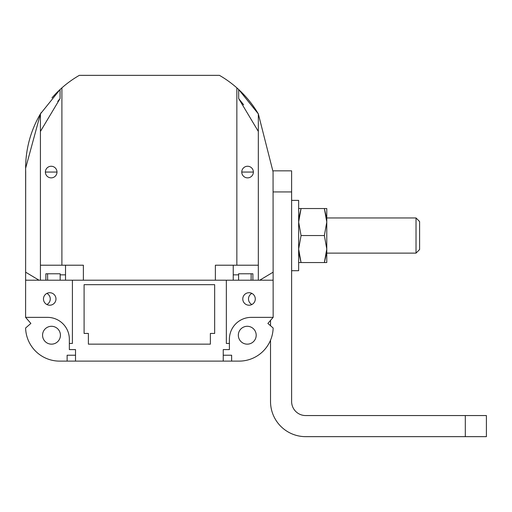 <?xml version="1.0" encoding="UTF-8"?>
<svg xmlns="http://www.w3.org/2000/svg" width="512" height="512" viewBox="0 0 512 512"><rect width="100%" height="100%" fill="white"/><g stroke="black" fill="none" stroke-linecap="round" stroke-linejoin="round"><path stroke-width="0.77" d="M238.592 280.211L238.592 273.779L252.883 273.779L252.883 280.211L215.373 280.211L215.373 265.21L236.851 265.21L236.851 87.859A107.168 107.168 0 0 0 219.424 75.347L79.334 75.347A107.168 107.168 0 0 0 61.901 87.859L60.07 89.51L60.07 98.566L57.734 101.402M25.664 215.373L25.632 168.224L40.422 113.888L60.07 89.51M215.373 280.211L83.379 280.211L83.379 265.21L61.901 265.21L61.901 87.859M236.851 87.859L238.682 89.51L258.33 113.888L273.062 171.795L273.094 215.373M243.642 104.819L238.682 98.566L238.682 89.51A107.168 107.168 0 0 1 258.33 113.888L258.33 265.21L236.851 265.21M256.192 335.226A8.928 8.928 0 0 1 242.797 342.957A8.928 8.928 0 0 1 242.797 327.488A8.928 8.928 0 0 1 256.192 335.226M60.422 335.226A8.928 8.928 0 0 1 47.027 342.957A8.928 8.928 0 0 1 47.027 327.488A8.928 8.928 0 0 1 60.422 335.226M255.283 298.963A6.253 6.253 0 0 1 245.907 304.378A6.253 6.253 0 0 1 245.907 293.549A6.253 6.253 0 0 1 255.283 298.963M55.974 298.963A6.253 6.253 0 0 1 46.598 304.378A6.253 6.253 0 0 1 46.598 293.549A6.253 6.253 0 0 1 55.974 298.963M61.901 265.21L40.422 265.21L40.422 280.211L25.626 280.211L25.69 171.795A107.168 107.168 0 0 1 41.216 112.563L41.216 112.563M25.626 280.211L25.6 317.363L30.874 323.43L25.606 328.006A34.048 34.048 0 0 0 59.642 361.12L239.117 361.12A34.048 34.048 0 0 0 273.146 328.006L267.885 323.43L273.152 317.363L273.133 279.808L272.627 280.211L258.33 280.211L258.33 265.21M273.062 171.795L273.133 279.808M40.422 265.21L40.422 113.888M39.021 280.211L25.626 272.173M83.379 280.211L65.523 280.211L65.523 265.21M65.523 280.211L40.422 280.211M273.133 280.211L272.627 280.211M252.883 280.211L258.33 280.211M233.235 265.21L233.235 280.211M238.682 98.566L258.33 131.43M241.766 172.064L253.376 172.064L241.766 172.064M40.422 131.43L60.07 98.566M56.992 172.064L45.382 172.064L56.992 172.064A5.805 5.805 0 0 0 48.282 167.034A5.805 5.805 0 0 0 48.282 177.088A5.805 5.805 0 0 0 56.992 172.064M273.126 272.173L259.738 280.211M223.238 361.12L223.238 349.6L229.402 349.6L229.402 339.238A21.882 21.882 0 0 1 251.283 317.363L273.152 317.363M25.6 317.363L47.475 317.363A21.882 21.882 0 0 1 69.35 339.238L69.35 349.6L75.514 349.6L75.514 361.12M25.626 279.808L26.125 280.211M231.635 361.12L239.117 361.12L231.635 361.12L231.635 355.226L223.238 355.226M72.41 280.211L72.41 343.437L69.35 343.437M229.402 343.437L226.349 343.437L226.349 280.211M84.096 333.434L84.096 284.678L214.662 284.678L214.662 333.434L210.374 333.434L210.374 344.154L88.384 344.154L88.384 333.434L84.096 333.434M75.514 355.226L67.123 355.226L67.123 361.12M45.875 280.211L45.875 273.779L60.16 273.779L60.16 280.211M47.59 273.779L47.642 280.211M60.16 274.854L65.523 274.854M238.592 274.854L233.235 274.854M251.168 273.779L251.11 280.211M253.376 172.064A5.805 5.805 0 0 0 244.666 167.034A5.805 5.805 0 0 0 244.666 177.088A5.805 5.805 0 0 0 253.376 172.064M51.962 97.869L51.962 97.869A107.168 107.168 0 0 1 59.552 89.99M254.995 297.088A6.253 6.253 0 0 0 245.37 293.894A6.253 6.253 0 0 0 245.37 304.032A6.253 6.253 0 0 0 254.995 300.845M43.763 300.845A6.253 6.253 0 0 1 43.763 297.088M251.891 304.525A6.253 6.253 0 0 1 251.891 293.402M46.867 293.402A6.253 6.253 0 0 1 46.867 304.525M326.778 262.554L326.778 249.043L324.365 235.546L326.778 222.042L324.365 208.538L326.534 217.965L324.365 208.538L326.778 208.538L326.778 249.043L324.365 262.554L326.534 253.12L324.365 262.554L326.49 262.554M326.534 253.12L324.365 262.554L298.65 262.554L301.062 262.554L298.886 253.12L301.062 262.554L298.65 249.043L301.062 235.546L298.65 222.042L301.062 208.538L298.65 208.538M298.886 217.965L301.062 208.538L298.886 217.965L301.062 208.538L324.365 208.538L326.534 217.965M326.778 253.12L326.778 217.965L416.026 217.965L416.026 253.12L326.778 253.12M324.365 235.546L301.062 235.546M291.616 200.384L298.65 200.384L298.65 270.701L291.616 270.701M273.094 170.848L291.616 170.848L291.616 401.498A14.061 14.061 -135 0 0 305.683 415.558A14.061 14.061 -135 0 1 291.616 401.498M270.522 320.39L270.522 325.722M270.522 401.498L270.522 340.218L270.522 401.498A35.162 35.162 0 0 0 305.683 436.653L465.306 436.653L465.306 415.558L305.683 415.558M465.306 415.558L486.4 415.558L486.4 436.653L465.306 436.653M400.608 436.653L461.786 436.653M416.026 253.12L419.597 249.549L419.597 221.536L416.026 217.965M301.062 262.554L298.886 253.12M291.616 191.942L273.075 191.942"/></g></svg>
